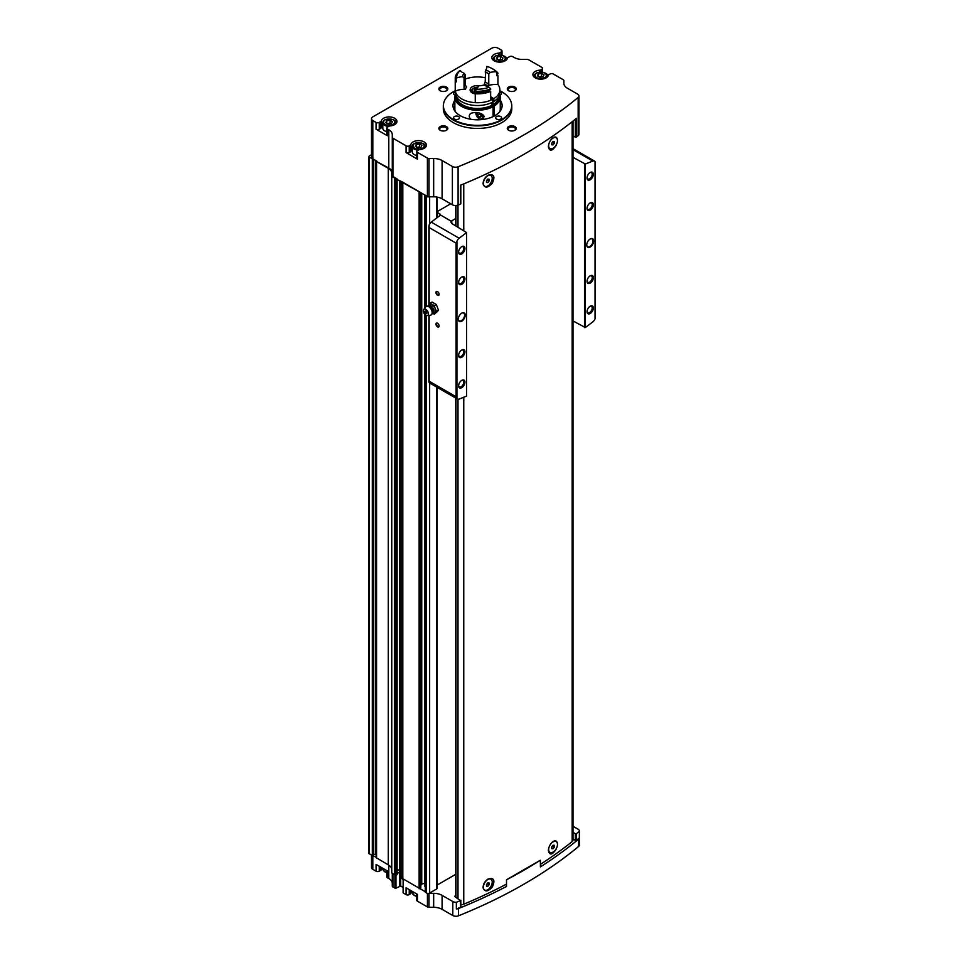 <?xml version="1.0" encoding="UTF-8"?>
<svg xmlns="http://www.w3.org/2000/svg" width="964" height="964" viewBox="0 0 964 964"><rect width="100%" height="100%" fill="white"/><g stroke="black" fill="none" stroke-linecap="round" stroke-linejoin="round"><path stroke-width="1.45" d="M437.15 885.048L455.755 874.312M548.383 849.935A6.242 3.603 120 0 0 549.649 852.2A6.242 3.603 120 0 0 549.805 852.284M556.035 841.488A6.242 3.603 120 0 0 555.879 841.391A6.242 3.603 120 0 0 553.071 841.536M556.216 849.127C552.239 855.056 549.613 855.55 548.347 850.597C548.709 846.573 550.384 843.5 553.36 841.355C555.469 840.283 556.794 840.873 557.349 843.126M483.084 887.109A6.242 3.603 120 0 0 484.374 889.88A6.242 3.603 120 0 0 484.531 889.965M490.76 879.168A6.242 3.603 120 0 0 490.616 879.084A6.242 3.603 120 0 0 487.796 879.228M488.097 879.035C493.954 877.457 495.363 880.144 492.303 887.109C487.519 892.122 484.446 892.158 483.084 887.181C483.362 883.783 485.025 881.072 488.097 879.035M460.816 904.666A4.471 2.579 0 0 0 463.768 904.184A482.362 278.488 0 0 0 506.51 884.109M540.394 864.359A482.362 278.488 0 0 0 572.158 841.608A4.471 2.579 0 0 0 573.002 840.102L573.002 121.078M492.303 183.281C487.519 188.305 484.446 188.329 483.084 183.365C483.362 179.967 485.025 177.256 488.097 175.219C493.954 173.641 495.363 176.328 492.303 183.281M556.216 145.311C552.239 151.24 549.613 151.734 548.347 146.781C548.709 142.756 550.384 139.672 553.36 137.539C555.469 136.466 556.794 137.057 557.349 139.298M548.383 146.106A6.242 3.603 120 0 0 549.649 148.384A6.242 3.603 120 0 0 549.805 148.456M556.035 137.671A6.242 3.603 120 0 0 555.879 137.575A6.242 3.603 120 0 0 553.071 137.719M483.084 183.293A6.242 3.603 120 0 0 484.374 186.064A6.242 3.603 120 0 0 484.531 186.148M490.76 175.352A6.242 3.603 120 0 0 490.616 175.255A6.242 3.603 120 0 0 487.796 175.412M425.449 891.929L426.498 893.026A2.229 1.289 0 0 0 428.835 893.327A2.229 1.289 0 0 0 429.655 893.026L436.499 889.073A2.229 1.289 0 0 0 437.15 888.169L437.15 387.347M428.835 893.327A2.229 1.289 0 0 0 429.004 893.327L433.667 893.327A11.905 6.881 0 0 1 442.09 895.339L452.803 901.533A4.471 2.579 0 0 0 456.358 902.268A482.362 278.488 0 0 0 460.503 900.605L454.924 896.677M455.755 895.58L454.924 896.062M456.358 902.268L456.358 908.956A4.471 2.579 0 0 0 458.515 908.51A482.362 278.488 0 0 0 506.51 886.458L506.51 879.771L540.394 860.213L540.394 866.901A482.362 278.488 0 0 0 578.581 839.186A4.471 2.579 0 0 0 579.364 837.933A482.362 278.488 0 0 1 576.472 840.331L575.339 840.391L575.339 833.703L573.002 832.354M575.339 833.703L576.472 833.643A482.362 278.488 0 0 0 579.364 831.257A4.471 2.579 0 0 0 579.388 831.028A4.471 2.579 0 0 0 578.075 829.197L573.002 826.269M575.339 119.199L575.339 137.177L576.472 137.117A482.362 278.488 0 0 0 578.159 135.731A4.471 2.579 0 0 0 578.966 134.261L578.966 95.966A4.471 2.579 0 0 0 577.653 94.147L567.362 88.206A11.905 6.881 0 0 1 563.88 83.338L563.88 80.663A2.314 1.338 0 0 0 563.205 79.723L553.252 73.975A2.229 1.289 0 0 0 550.082 73.975L549.058 74.565A2.085 1.205 0 0 0 548.468 75.252A7.82 4.507 0 0 1 540.189 79.144A7.82 4.507 0 0 1 532.899 74.638A7.82 4.507 0 0 1 539.647 70.167A2.085 1.205 0 0 0 540.84 69.83L541.876 69.227A2.229 1.289 0 0 0 542.527 68.324A2.229 1.289 0 0 0 541.876 67.408L528.742 59.816A2.229 1.289 0 0 0 527.163 59.443L522.488 59.443A11.905 6.881 0 0 1 514.065 57.43L512.715 56.647A2.229 1.289 0 0 0 509.558 56.647L507.992 57.551A2.085 1.205 0 0 0 507.401 58.238A7.82 4.507 0 0 1 499.123 62.118A7.82 4.507 0 0 1 491.845 57.623A7.82 4.507 0 0 1 498.593 53.153A2.085 1.205 0 0 0 499.786 52.803L501.352 51.911A2.229 1.289 0 0 0 502.003 50.996A2.229 1.289 0 0 0 501.352 50.08L498.087 48.2A4.471 2.579 0 0 0 491.773 48.2L372.815 116.885A4.471 2.579 0 0 0 371.502 118.705A4.471 2.579 0 0 0 372.815 120.524L376.068 122.416A2.229 1.289 0 0 0 379.238 122.416L380.792 121.512A2.085 1.205 0 0 0 381.383 120.825A7.82 4.507 0 0 1 389.661 116.933A7.82 4.507 0 0 1 396.939 121.44A7.82 4.507 0 0 1 390.191 125.91A2.085 1.205 0 0 0 389.01 126.248L387.444 127.152A2.229 1.289 0 0 0 386.793 128.067A2.229 1.289 0 0 0 387.444 128.971L388.793 129.754L388.793 168.049L376.466 161.47L388.275 168.351A11.905 6.881 0 0 1 391.758 173.219L391.758 176.448L427.401 196.415A2.314 1.338 0 0 0 428.847 196.801A2.314 1.338 0 0 0 429.028 196.801L433.667 196.801A11.905 6.881 0 0 1 442.09 198.813L452.381 204.754A4.471 2.579 0 0 0 458.093 205.055A482.362 278.488 0 0 0 460.503 204.079L460.599 203.416M575.339 137.177L573.002 135.816M416.797 893.99L416.797 900.256A2.229 1.289 0 0 0 417.448 901.171L427.426 906.931A2.229 1.289 0 0 0 429.004 907.305L433.667 907.305A11.905 6.881 0 0 1 442.09 909.329L452.803 915.511A4.471 2.579 0 0 0 458.515 915.8A482.362 278.488 0 0 0 578.581 846.476A4.471 2.579 0 0 0 579.388 845.006L579.388 831.028M579.364 837.933L579.364 831.257M412.206 891.339A7.82 4.507 0 0 0 410.857 893.327A2.085 1.205 0 0 1 410.266 894.014L409.23 894.604A2.229 1.289 0 0 1 406.073 894.604L403.338 893.026L403.338 879.65M403.338 892.423L403.338 893.026M392.288 873.276L392.288 886.109A2.229 1.289 0 0 0 392.938 887.025L395.975 888.169L400.711 886.037L403.121 887.434M392.288 883.41A11.905 6.881 0 0 0 388.793 878.553L388.793 865.202M386.793 870.588L386.793 876.854A2.229 1.289 0 0 0 387.444 877.77L388.793 878.553M382.322 868.01A7.82 4.507 0 0 0 381.383 869.624A2.085 1.205 0 0 1 380.792 870.311L379.238 871.203A2.229 1.289 0 0 1 376.068 871.203L372.815 869.323L372.815 855.622M371.502 855.201L371.502 867.504A4.471 2.579 0 0 0 372.815 869.323M511.474 103.413A34.246 19.774 180 0 1 511.535 103.654A34.246 19.774 180 0 1 511.8 106.124L511.8 108.679A34.246 19.774 180 0 1 477.554 128.441A34.246 19.774 180 0 1 443.32 108.679L443.32 106.124A34.246 19.774 180 0 1 443.585 103.654A34.246 19.774 180 0 1 443.633 103.413M446.501 126.609A4.471 2.579 180 0 1 446.501 130.248A4.471 2.579 180 0 1 440.187 130.248A4.471 2.579 180 0 1 440.187 126.609A4.471 2.579 180 0 1 446.501 126.609M446.501 87.097A4.471 2.579 180 0 1 446.501 90.749A4.471 2.579 180 0 1 440.187 90.749A4.471 2.579 180 0 1 440.187 87.097A4.471 2.579 180 0 1 446.501 87.097M514.933 87.097A4.471 2.579 180 0 1 514.933 90.749A4.471 2.579 180 0 1 508.606 90.749A4.471 2.579 180 0 1 508.606 87.097A4.471 2.579 180 0 1 514.933 87.097M514.933 126.609A4.471 2.579 180 0 1 514.933 130.248A4.471 2.579 180 0 1 508.606 130.248A4.471 2.579 180 0 1 508.606 126.609A4.471 2.579 180 0 1 514.933 126.609M406.073 152.613A2.229 1.289 0 0 0 409.23 152.613L410.266 152.023L410.266 145.215A2.085 1.205 0 0 0 410.857 144.528A7.82 4.507 0 0 1 419.135 140.636A7.82 4.507 0 0 1 426.425 145.142A7.82 4.507 0 0 1 419.665 149.613A2.085 1.205 0 0 0 418.484 149.95L417.448 150.553A2.229 1.289 0 0 0 416.797 151.456L416.797 158.265A2.229 1.289 0 0 0 417.448 159.18L406.073 152.613L406.073 145.805L392.938 138.226A2.229 1.289 0 0 1 392.288 137.31L392.288 134.623A11.905 6.881 0 0 0 388.793 129.754M406.073 145.805A2.229 1.289 0 0 0 409.23 145.805L410.266 145.215M416.797 151.456A2.229 1.289 0 0 0 417.448 152.372L427.401 158.12A2.314 1.338 0 0 0 429.028 158.518L433.667 158.518L433.667 196.801M578.966 95.966A4.471 2.579 0 0 1 578.159 97.436A482.362 278.488 0 0 1 458.093 166.76A4.471 2.579 0 0 1 452.381 166.471L442.09 160.53A11.905 6.881 0 0 0 433.667 158.518M382.804 125.597A7.82 4.507 0 0 0 381.383 127.634A2.085 1.205 0 0 1 380.792 128.32L379.238 129.212A2.229 1.289 0 0 1 376.068 129.212L387.444 135.779L387.444 128.971M371.502 118.705L371.502 156.987A4.471 2.579 0 0 0 372.815 158.819L376.948 161.205M392.288 137.31L392.288 175.605A2.229 1.289 0 0 0 392.938 176.52L396.385 178.509M506.51 879.771A482.362 278.488 0 0 0 540.394 860.213M401.892 878.192L425.269 891.712M406.073 894.604L406.073 887.796L417.448 894.363L417.448 901.171M368.959 853.405A5.953 3.434 0 0 0 368.959 853.526A5.953 3.434 0 0 0 368.959 853.634L376.466 857.454M391.758 176.448L391.758 872.974L395.722 875.023L397.023 874.432M391.758 869.745A11.905 6.881 0 0 0 388.275 864.877L388.275 168.351M376.562 857.876L388.275 864.877M460.503 204.079L460.503 185.233A482.362 278.488 0 0 0 576.472 118.271L576.472 137.117M371.502 154.71L369.188 156.048A5.953 3.434 0 0 0 368.959 156.987A5.953 3.434 0 0 0 368.959 157.108L372.984 158.915M401.88 181.678L420.075 192.185M392.288 172.905A11.905 6.881 0 0 0 388.793 168.049M425.546 195.343L426.498 196.499A2.229 1.289 0 0 0 428.847 196.801M402.807 879.349L402.807 182.823M394.397 874.493L394.397 177.966M376.466 855.273L375.466 854.694A1.193 0.687 0 0 0 373.598 854.839L372.984 855.442M401.783 873.288L400.65 872.637A3.723 2.145 0 0 1 399.867 871.974A3.723 2.145 0 0 1 399.566 871.119A2.386 1.374 0 0 0 397.108 869.745M420.714 888.109L420.075 888.712M420.798 885.506L421.738 884.337L421.738 193.137M424.895 883.771A2.229 1.289 0 0 0 421.738 884.337M424.931 314.505L425.269 886.844M399.867 871.974L397.108 873.529M376.068 871.203L376.068 864.395L387.444 870.962L387.444 877.77M508.92 130.417A3.663 2.109 180 0 1 508.112 129.08A3.663 2.109 180 0 1 510.366 127.128A3.663 2.109 180 0 1 514.354 127.585A3.663 2.109 180 0 1 515.427 129.08A3.663 2.109 180 0 1 514.619 130.417M508.92 90.905A3.663 2.109 180 0 1 508.112 89.58A3.663 2.109 180 0 1 510.366 87.628A3.663 2.109 180 0 1 514.354 88.085A3.663 2.109 180 0 1 515.427 89.58A3.663 2.109 180 0 1 514.619 90.905M440.5 90.905A3.663 2.109 180 0 1 439.68 89.58A3.663 2.109 180 0 1 441.946 87.628A3.663 2.109 180 0 1 445.934 88.085A3.663 2.109 180 0 1 447.007 89.58A3.663 2.109 180 0 1 446.187 90.905M440.5 130.417A3.663 2.109 180 0 1 439.68 129.08A3.663 2.109 180 0 1 441.946 127.128A3.663 2.109 180 0 1 445.934 127.585A3.663 2.109 180 0 1 447.007 129.08A3.663 2.109 180 0 1 446.187 130.417M500.256 106.293A24.57 14.183 180 0 1 501.545 108.679M453.562 108.679A24.57 14.183 180 0 1 454.851 106.293M500.256 100.22A24.57 14.183 180 0 1 502.124 105.63A24.57 14.183 180 0 1 477.554 119.813A24.57 14.183 180 0 1 452.996 105.63A24.57 14.183 180 0 1 454.851 100.22M499.882 90.724A34.138 19.714 180 0 1 501.69 91.701A34.138 19.714 180 0 1 511.426 103.172A34.138 19.714 180 0 1 477.554 125.344A34.138 19.714 180 0 1 443.681 103.172A34.138 19.714 180 0 1 455.225 90.724M500.714 116.572A2.976 1.723 180 0 1 501.593 117.789A2.976 1.723 180 0 1 498.605 119.512A2.976 1.723 180 0 1 495.629 117.789A2.976 1.723 180 0 1 497.472 116.198A2.976 1.723 180 0 1 500.714 116.572M458.611 116.572A2.976 1.723 180 0 1 459.479 117.789A2.976 1.723 180 0 1 456.502 119.512A2.976 1.723 180 0 1 453.526 117.789A2.976 1.723 180 0 1 455.357 116.198A2.976 1.723 180 0 1 458.611 116.572M455.153 95.014A2.976 1.723 180 0 1 453.526 93.484A2.976 1.723 180 0 1 455.225 91.929M499.882 91.929A2.976 1.723 180 0 1 500.714 92.267A2.976 1.723 180 0 1 501.593 93.484A2.976 1.723 180 0 1 499.967 95.014M511.8 106.124A34.246 19.774 180 0 1 477.554 125.886A34.246 19.774 180 0 1 443.32 106.124M410.266 152.023A2.085 1.205 0 0 0 410.857 151.336L410.857 144.528M412.279 149.3A7.82 4.507 0 0 0 410.857 151.336M423.943 148.432A6.326 3.651 0 0 0 424.931 146.48C427.606 142.744 412.122 140.515 412.279 146.48L412.279 151.951A6.326 3.651 0 0 0 414.134 154.529A6.326 3.651 0 0 0 416.797 155.445M386.793 128.067L386.793 134.876A2.229 1.289 0 0 0 387.444 135.779M394.469 124.73A6.326 3.651 0 0 0 395.457 122.777C398.132 119.042 382.648 116.813 382.804 122.777L382.804 128.248A6.326 3.651 0 0 0 384.648 130.827A6.326 3.651 0 0 0 386.793 131.634M417.713 147.793L415.279 146.383L416.171 144.467L419.497 143.949L421.919 145.359L421.039 147.275L417.713 147.793M539.828 77.289L537.394 75.879L538.286 73.963L541.611 73.445L544.045 74.855L543.154 76.771L539.828 77.289M388.239 124.079L385.805 122.681L386.697 120.765L390.022 120.247L392.444 121.657L391.553 123.573L388.239 124.079M498.774 60.262L496.339 58.864L497.231 56.948L500.557 56.43L502.979 57.84L502.099 59.756L498.774 60.262M420.376 147.371L419.497 146.865L419.497 143.949M416.171 146.902L416.171 144.467M419.497 146.865L416.834 147.287M501.425 59.852L500.557 59.346L500.557 56.43M497.231 59.382L497.231 56.948M500.557 59.346L497.894 59.756M390.89 123.669L390.022 123.163L390.022 120.247M386.697 123.199L386.697 120.765M390.022 123.163L387.359 123.573M542.491 76.879L541.611 76.373L541.611 73.445M538.286 76.397L538.286 73.963M541.611 76.373L538.948 76.783M575.339 840.391L573.002 839.029M456.358 908.956A482.362 278.488 0 0 0 460.503 907.293L460.599 906.63M487.796 185.932A6.242 3.603 -60 0 1 484.675 186.233A6.242 3.603 -60 0 1 484.675 179.039A6.242 3.603 -60 0 1 490.917 175.436A6.242 3.603 -60 0 1 491.869 180.437A6.242 3.603 -60 0 1 487.796 185.932M487.796 179.087L486.483 180.714L486.483 182.473L487.796 182.594L489.11 180.955L489.11 179.196L487.796 179.087M553.071 148.251A6.242 3.603 -60 0 1 549.95 148.552A6.242 3.603 -60 0 1 549.95 141.359A6.242 3.603 -60 0 1 556.192 137.756A6.242 3.603 -60 0 1 557.144 142.756A6.242 3.603 -60 0 1 553.071 148.251M553.071 141.395L551.757 143.034L551.757 144.793L553.071 144.913L554.384 143.275L554.384 141.515L553.071 141.395M487.796 889.748A6.242 3.603 -60 0 1 484.675 890.061A6.242 3.603 -60 0 1 484.675 882.855A6.242 3.603 -60 0 1 490.917 879.252A6.242 3.603 -60 0 1 491.869 884.253A6.242 3.603 -60 0 1 487.796 889.748M487.796 882.904L486.483 884.542L486.483 886.29L487.796 886.41L489.11 884.771L489.11 883.024L487.796 882.904M553.071 852.068A6.242 3.603 -60 0 1 549.95 852.381A6.242 3.603 -60 0 1 549.95 845.175A6.242 3.603 -60 0 1 556.192 841.572A6.242 3.603 -60 0 1 557.144 846.573A6.242 3.603 -60 0 1 553.071 852.068M553.071 845.223L551.757 846.862L551.757 848.609L553.071 848.73L554.384 847.091L554.384 845.344L553.071 845.223M486.483 181.353L487.531 179.412M487.531 180.039L489.11 180.955M486.483 181.835L487.796 182.594M551.757 847.489L552.806 845.549M552.806 846.175L554.384 847.091M551.757 847.971L553.071 848.73M486.483 885.169L487.531 883.229M487.531 883.868L489.11 884.771M486.483 885.651L487.796 886.41M551.757 143.672L552.806 141.732M552.806 142.359L554.384 143.275M551.757 144.154L553.071 144.913M457.43 399.048A4.471 2.579 120 0 0 459.153 399.072A589.546 340.376 120 0 0 466.612 396.084L466.612 232.613A589.546 340.376 120 0 0 459.153 238.228A4.471 2.579 120 0 0 456.924 241.301L456.08 243.121L456.08 396.758L456.924 398.578A4.471 2.579 120 0 0 457.43 399.048L429.534 382.949A4.471 2.579 -60 0 1 429.137 382.612L429.137 315.349M429.137 304.371L429.137 224.937A4.471 2.579 -60 0 1 431.257 222.13A589.546 340.376 -60 0 1 439.656 215.803L440.295 214.9A2.229 1.289 0 0 0 440.307 214.731A2.229 1.289 0 0 0 439.656 213.827L437.451 212.55A2.229 1.289 0 0 1 437.15 212.333M437.548 323.229L437.548 323.229A2.229 1.289 60 0 1 439.126 325.953A2.229 1.289 60 0 1 437.548 326.868A2.229 1.289 60 0 1 435.969 324.133A2.229 1.289 60 0 1 437.548 323.229M437.548 291.622L437.548 291.622A2.229 1.289 60 0 1 439.126 294.357A2.229 1.289 60 0 1 437.548 295.261A2.229 1.289 60 0 1 435.969 292.526A2.229 1.289 60 0 1 437.548 291.622M461.768 321.157A4.916 2.832 -60 0 1 458.286 319.156A4.916 2.832 -60 0 1 461.768 313.131A4.916 2.832 -60 0 1 465.238 315.144A4.916 2.832 -60 0 1 461.768 321.157M461.768 284.32A4.471 2.579 -60 0 1 458.611 282.5A4.471 2.579 -60 0 1 461.768 277.03A4.471 2.579 -60 0 1 464.925 278.849A4.471 2.579 -60 0 1 461.768 284.32M461.768 357.258A4.471 2.579 -60 0 1 458.611 355.439A4.471 2.579 -60 0 1 461.768 349.968A4.471 2.579 -60 0 1 464.925 351.788A4.471 2.579 -60 0 1 461.768 357.258M461.768 387.649A4.471 2.579 -60 0 1 458.611 385.829A4.471 2.579 -60 0 1 461.768 380.358A4.471 2.579 -60 0 1 464.925 382.178A4.471 2.579 -60 0 1 461.768 387.649M461.768 253.93A4.471 2.579 -60 0 1 458.611 252.11A4.471 2.579 -60 0 1 461.768 246.639A4.471 2.579 -60 0 1 464.925 248.459A4.471 2.579 -60 0 1 461.768 253.93M456.924 398.578L456.924 241.301M590.197 247.013A4.916 2.832 -60 0 1 586.727 245.001A4.916 2.832 -60 0 1 590.197 238.988A4.916 2.832 -60 0 1 593.667 240.988A4.916 2.832 -60 0 1 590.197 247.013M590.197 210.176A4.471 2.579 -60 0 1 587.04 208.357A4.471 2.579 -60 0 1 590.197 202.886A4.471 2.579 -60 0 1 593.354 204.705A4.471 2.579 -60 0 1 590.197 210.176M590.197 283.115A4.471 2.579 -60 0 1 587.04 281.283A4.471 2.579 -60 0 1 590.197 275.812A4.471 2.579 -60 0 1 593.354 277.644A4.471 2.579 -60 0 1 590.197 283.115M590.197 313.505A4.471 2.579 -60 0 1 587.04 311.673A4.471 2.579 -60 0 1 590.197 306.203A4.471 2.579 -60 0 1 593.354 308.034A4.471 2.579 -60 0 1 590.197 313.505M590.197 179.786A4.471 2.579 -60 0 1 587.04 177.966A4.471 2.579 -60 0 1 590.197 172.496A4.471 2.579 -60 0 1 593.354 174.315A4.471 2.579 -60 0 1 590.197 179.786M573.002 320.952L585.353 327.531A589.546 340.376 120 0 0 592.812 321.904A4.471 2.579 120 0 0 595.041 318.843L595.041 161.554A4.471 2.579 120 0 0 594.535 161.096A4.471 2.579 120 0 0 592.812 161.072A589.546 340.376 120 0 0 585.353 164.049L573.002 157.337M585.353 327.531L585.353 164.049M466.612 232.613L451.767 223.479L451.767 220.816L455.755 218.503M450.706 203.79L437.15 211.622M429.137 382.612L429.137 381.202L456.08 396.758M451.767 220.816A2.976 1.723 0 0 0 451.236 221.214L450.887 222.166M440.295 214.9L451.236 221.214L451.767 223.479M584.509 327.603L584.509 163.988M461.467 246.832A3.663 2.109 -60 0 1 463.021 246.784A3.663 2.109 -60 0 1 463.588 249.724A3.663 2.109 -60 0 1 461.19 252.954A3.663 2.109 -60 0 1 459.37 253.134A3.663 2.109 -60 0 1 458.623 251.761M461.467 380.539A3.663 2.109 -60 0 1 463.021 380.503A3.663 2.109 -60 0 1 463.588 383.431A3.663 2.109 -60 0 1 461.19 386.66A3.663 2.109 -60 0 1 459.37 386.841A3.663 2.109 -60 0 1 458.623 385.467M461.467 350.161A3.663 2.109 -60 0 1 463.021 350.113A3.663 2.109 -60 0 1 463.588 353.041A3.663 2.109 -60 0 1 461.19 356.27A3.663 2.109 -60 0 1 459.37 356.451A3.663 2.109 -60 0 1 458.623 355.077M461.467 277.222A3.663 2.109 -60 0 1 463.021 277.174A3.663 2.109 -60 0 1 463.588 280.114A3.663 2.109 -60 0 1 461.19 283.332A3.663 2.109 -60 0 1 459.37 283.524A3.663 2.109 -60 0 1 458.623 282.151M589.896 172.677A3.663 2.109 -60 0 1 591.462 172.64A3.663 2.109 -60 0 1 592.017 175.569A3.663 2.109 -60 0 1 589.631 178.798A3.663 2.109 -60 0 1 587.799 178.979A3.663 2.109 -60 0 1 587.052 177.605M589.896 306.395A3.663 2.109 -60 0 1 591.462 306.359A3.663 2.109 -60 0 1 592.017 309.287A3.663 2.109 -60 0 1 589.631 312.517A3.663 2.109 -60 0 1 587.799 312.697A3.663 2.109 -60 0 1 587.052 311.324M589.896 276.005A3.663 2.109 -60 0 1 591.462 275.969A3.663 2.109 -60 0 1 592.017 278.897A3.663 2.109 -60 0 1 589.631 282.127A3.663 2.109 -60 0 1 587.799 282.307A3.663 2.109 -60 0 1 587.052 280.934M589.896 203.067A3.663 2.109 -60 0 1 591.462 203.03A3.663 2.109 -60 0 1 592.017 205.959A3.663 2.109 -60 0 1 589.631 209.188A3.663 2.109 -60 0 1 587.799 209.369A3.663 2.109 -60 0 1 587.052 207.995M590.04 239.084A4.471 2.579 -60 0 1 592.113 238.952A4.471 2.579 -60 0 1 592.8 242.53A4.471 2.579 -60 0 1 589.884 246.459A4.471 2.579 -60 0 1 587.642 246.676A4.471 2.579 -60 0 1 586.727 244.808M461.599 313.228A4.471 2.579 -60 0 1 463.684 313.095A4.471 2.579 -60 0 1 464.371 316.674A4.471 2.579 -60 0 1 461.455 320.614A4.471 2.579 -60 0 1 459.213 320.831A4.471 2.579 -60 0 1 458.298 318.964M439.126 294.177A1.832 1.06 60 0 1 438.753 294.863A1.832 1.06 60 0 1 436.921 293.803A1.832 1.06 60 0 1 436.921 291.694A1.832 1.06 60 0 1 437.704 291.718M439.126 325.784A1.832 1.06 60 0 1 438.753 326.471A1.832 1.06 60 0 1 436.921 325.41A1.832 1.06 60 0 1 436.921 323.302A1.832 1.06 60 0 1 437.704 323.314M431.968 313.071L434.306 314.18L435.162 312.794A5.206 3.013 60 0 1 433.282 313.553L432.487 313.445M436.439 311.155L435.162 308.528A5.206 3.013 60 0 1 435.162 312.794L438.439 309.998L437.584 311.396L434.306 314.18M431.968 304.564A5.206 3.013 60 0 1 435.162 308.528L434.306 305.672L430.052 303.214L428.787 304.853A5.206 3.013 60 0 1 431.968 304.564M425.871 311.131A1.494 0.856 60 0 1 426.775 313.481A1.494 0.856 60 0 1 424.955 312.42A1.494 0.856 60 0 1 425.871 311.131M425.871 309.432A3.579 2.061 60 0 1 428.305 312.963A3.579 2.061 60 0 1 427.185 315.589A3.579 2.061 60 0 1 424.076 313.372A3.579 2.061 60 0 1 423.714 309.577A3.579 2.061 60 0 1 425.871 309.432M423.714 309.577L425.739 306.901A4.916 2.832 60 0 1 426.895 306.239A4.916 2.832 60 0 1 428.715 306.697A4.916 2.832 60 0 1 431.739 310.492A4.916 2.832 60 0 1 431.667 314.505A4.916 2.832 60 0 1 430.522 315.168L427.185 315.589M428.221 306.058L428.534 305.311A5.206 3.013 60 0 1 428.787 304.853L427.932 306.239M434.306 305.672L436.318 304.516L438.439 309.998M430.052 303.214L432.065 302.057L436.318 304.516M499.81 111.643A22.702 13.11 180 0 0 500.256 109.04L500.256 97.123A22.702 13.11 180 0 1 494.122 106.088L494.122 116.102M493.074 116.632L493.074 106.691A22.702 13.11 180 0 1 468.528 109.149A22.702 13.11 180 0 1 454.851 97.123A22.702 13.11 180 0 1 455.406 94.255M499.714 94.255A22.702 13.11 180 0 1 500.256 97.123M455.309 111.643A22.702 13.11 180 0 1 454.851 109.04L454.851 97.123M470.54 119.223C468.721 116.765 468.866 114.788 470.962 113.294C476.734 111.595 481.181 112.643 484.302 116.451L482.362 119.343M493.074 106.691L492.809 106.546A22.329 12.893 180 0 1 468.673 108.956A22.329 12.893 180 0 1 455.225 97.123L455.225 96.219A22.329 12.893 180 0 1 455.442 94.424M499.665 94.424A22.329 12.893 180 0 1 499.882 96.219L499.882 97.123A22.329 12.893 180 0 1 493.869 105.932L494.122 106.088M492.809 106.546L492.809 105.63A22.329 12.893 180 0 1 468.673 108.04A22.329 12.893 180 0 1 455.225 96.219M499.882 96.219A22.329 12.893 180 0 1 493.869 105.028L493.869 105.932M492.809 105.63L492.026 105.172A21.22 12.243 180 0 1 469.468 107.534A21.22 12.243 180 0 1 456.358 96.677M498.75 96.677A21.22 12.243 180 0 1 493.074 104.57L493.869 105.028M496.713 74.336A22.329 12.893 180 0 1 497.942 75.698L497.942 84.567A22.329 12.893 180 0 1 499.882 89.833L499.882 92.628A22.329 12.893 180 0 1 493.869 101.437L493.074 100.979L493.074 104.57M492.026 102.449L492.026 105.172M464.046 77.843A13.544 7.82 180 0 1 465.359 74.999L464.13 73.288A15.038 8.676 180 0 0 462.539 76.698L464.046 77.843L464.046 88.049L465.528 89.29A14.147 8.17 0 0 0 455.345 91.158A22.329 12.893 180 0 1 455.225 89.833A22.329 12.893 180 0 0 468.673 101.666A22.329 12.893 180 0 0 492.809 99.244L492.809 102.039A22.329 12.893 180 0 1 468.673 104.461A22.329 12.893 180 0 1 455.225 92.628L455.225 89.833A22.329 12.893 180 0 1 455.225 89.724M465.359 79.036A22.329 12.893 180 0 1 485.157 77.71M499.882 89.833A22.329 12.893 180 0 1 493.869 98.641L493.869 101.437M492.809 99.244L490.652 98.003M475.264 93.918A7.447 4.302 180 0 1 470.107 89.833A7.447 4.302 180 0 1 479.939 85.76M490.652 96.786L493.869 98.641M497.942 84.567A14.147 8.17 0 0 0 487.495 85.892L488.772 84.23L488.772 74.011L490.122 72.421A15.038 8.676 180 0 0 485.808 69.938L485.157 82.145A13.544 7.82 180 0 1 488.772 84.23M489.507 89.905L489.507 91.134A14.147 8.17 0 0 0 490.652 91.399L490.652 100.28A22.329 12.893 180 0 1 475.264 102.654L475.264 93.785A14.147 8.17 0 0 0 476.011 93.219L476.011 91.881M465.359 74.999L465.359 85.206L466.672 86.832A12.062 6.965 180 0 0 465.528 89.29M490.652 88.845L489.049 87.23A14.147 8.17 0 0 1 484.314 84.94A15.038 8.676 180 0 1 478.421 85.856A14.147 8.17 0 0 1 476.3 89.206L475.264 91.833A22.329 12.893 180 0 0 490.652 89.459L490.652 88.845A22.329 12.893 180 0 1 475.264 91.231L475.264 90.134M489.049 87.23A20.847 12.038 180 0 1 476.3 89.206M462.539 76.698A14.147 8.17 0 0 0 456.755 77.915L455.345 79.735A22.329 12.893 180 0 1 455.225 78.409A22.329 12.893 180 0 1 459.467 70.842L460.165 70.553A14.147 8.17 0 0 0 464.13 73.288M456.755 77.915A20.847 12.038 180 0 1 460.165 70.553M455.345 79.735L455.345 80.337A22.329 12.893 180 0 1 455.225 79.012A22.329 12.893 180 0 1 455.237 78.711M455.345 80.337A14.147 8.17 180 0 1 456.321 79.904L456.321 81.856A21.292 12.291 180 0 1 456.261 80.964L456.261 79.928M489.507 91.134A21.292 12.291 180 0 1 476.011 93.219M456.321 81.856A14.147 8.17 0 0 0 455.345 82.277L455.345 91.158M455.345 82.277A22.329 12.893 180 0 1 455.225 80.964A22.329 12.893 180 0 1 455.285 79.988M490.652 91.399A22.329 12.893 180 0 1 475.264 93.785M487.495 85.892A12.062 6.965 180 0 0 484.386 84.097L485.157 82.145M485.157 71.939A13.544 7.82 180 0 1 488.772 74.011M485.808 69.938A14.147 8.17 0 0 0 486.88 66.817A14.147 8.17 0 0 0 486.868 66.42A20.847 12.038 180 0 1 492.291 68.685A20.847 12.038 180 0 1 496.207 71.818A14.147 8.17 0 0 0 490.122 72.421M496.207 71.818L497.942 73.746A14.147 8.17 180 0 0 496.713 73.662L496.713 75.602A14.147 8.17 0 0 1 497.942 75.698M492.291 68.685L493.351 69.288A22.329 12.893 180 0 1 497.942 73.144M486.796 67.721A14.147 8.17 180 0 0 486.675 67.251L486.868 66.42M474.987 91.255L474.324 90.761A3.35 1.928 180 0 1 475.192 88.893L474.649 90.532L475.192 88.893L476.011 89.809M474.324 90.761L474.324 90.761A3.35 1.928 180 0 0 475.264 91.664M475.192 88.893A3.35 1.928 180 0 1 477.132 88.339M479.554 113.125A2.579 1.494 60 0 1 480.711 114.788A2.579 1.494 60 0 1 480.964 115.981A2.579 1.494 60 0 1 480.711 116.897L479.132 117.042L477.554 115.078L477.554 112.969A2.579 1.494 60 0 1 477.783 112.74M480.711 116.897A2.579 1.494 60 0 1 479.132 117.042A2.579 1.494 60 0 1 477.554 115.078A2.579 1.494 60 0 1 477.554 112.969M481.542 113.776A4.615 2.663 60 0 1 482.121 118.174A4.615 2.663 60 0 1 479.132 118.705A4.615 2.663 60 0 1 475.867 113.053A4.615 2.663 60 0 1 475.903 112.511M482.723 114.342A5.206 3.013 60 0 1 482.157 119.199A5.206 3.013 60 0 1 479.554 118.946A5.206 3.013 60 0 1 479.337 118.813M479.662 113.222L480.446 114.837A2.229 1.289 60 0 1 479.711 113.27M479.662 113.86L477.554 115.078M480.94 115.993L479.132 117.042M463.768 904.184L463.768 397.24M463.768 230.42L463.768 183.895M572.158 841.608L572.158 121.753M452.803 915.511L452.803 901.533M458.515 915.8L458.515 908.51M578.581 846.476L578.581 839.186M385.178 871.781A5.579 3.217 0 0 0 386.793 872.432M414.653 895.484A5.579 3.217 0 0 0 416.797 896.255M376.068 129.212L376.068 122.416M372.815 120.524L372.815 158.819M417.448 159.18L417.448 152.372M392.938 138.226L392.938 176.52M427.401 158.12L427.401 196.415M427.426 906.931L427.426 893.351M394.915 888.169L394.915 874.697M392.938 887.025L392.938 873.649M442.09 909.329L442.09 895.339M429.028 158.518L429.028 196.801M458.093 166.76L458.093 205.055M578.159 97.436L578.159 135.731M372.321 855.671L372.321 159.144M369.092 853.803L369.092 157.277M426.498 893.026L426.498 315.529M426.498 306.335L426.498 196.499M425.449 892.423L425.449 314.975M425.449 307.299L425.449 195.897M419.135 888.772L419.135 192.246M436.499 889.073L436.499 386.974M436.499 218.153L436.499 197.005M429.655 893.026L429.655 383.021M429.655 223.925L429.655 196.801M376.562 858.117L376.562 161.59M368.959 853.634L368.959 157.108M372.791 855.634L372.791 159.108M373.598 854.839L373.598 159.265M375.466 854.694L375.466 160.349M395.722 875.023L395.722 178.497M396.481 874.987L396.481 178.557M397.023 874.673L397.023 178.87M399.566 871.119L399.566 180.34M400.65 872.637L400.65 180.967M401.892 878.59L401.892 182.063M419.967 888.772L419.967 192.246M420.714 888.35L420.714 192.547M424.931 307.974L424.931 194.981M424.991 886.687L424.991 314.565M424.991 307.902L424.991 195.017M442.09 160.53L442.09 198.813M452.381 166.471L452.381 204.754M429.004 907.305L429.004 893.327M433.667 907.305L433.667 893.327M395.975 888.169L395.975 875.083M399.65 886.037L399.65 872.059M400.711 886.037L400.711 872.661M409.23 152.613L409.23 145.805M541.876 72.071L541.876 69.227M540.84 72.011L540.84 69.83M539.647 72.059L539.647 70.167M417.448 894.363L417.448 899.352M409.23 889.627L409.23 894.604M410.266 890.218L410.266 894.014M410.857 890.567L410.857 893.327M379.238 129.212L379.238 122.416M380.792 128.32L380.792 121.512M381.383 127.634L381.383 120.825M501.352 55.129L501.352 51.911M499.786 54.996L499.786 52.803M498.593 55.044L498.593 53.153M379.238 866.226L379.238 871.203M380.792 867.13L380.792 870.311M381.383 867.467L381.383 869.624M412.279 146.48A6.326 3.651 0 0 0 414.134 149.059A6.326 3.651 0 0 0 418.183 150.119M414.653 148.155A5.579 3.217 0 0 0 423.991 146.709A5.579 3.217 0 0 0 417.159 142.756A5.579 3.217 0 0 0 414.653 148.155M546.058 77.927A6.326 3.651 0 0 0 547.046 75.975C549.721 72.24 534.237 70.011 534.393 75.975A6.326 3.651 0 0 0 535.369 77.927M536.767 77.65A5.579 3.217 0 0 0 546.106 76.204A5.579 3.217 0 0 0 539.274 72.252A5.579 3.217 0 0 0 536.767 77.65M416.797 896.412L414.279 895.52L412.279 892.604A6.326 3.651 0 0 0 414.134 895.182A6.326 3.651 0 0 0 416.797 896.098M382.804 122.777A6.326 3.651 0 0 0 384.648 125.356A6.326 3.651 0 0 0 388.709 126.417M385.178 124.44A5.579 3.217 0 0 0 394.517 123.006A5.579 3.217 0 0 0 387.685 119.054A5.579 3.217 0 0 0 385.178 124.44M505.003 60.913A6.326 3.651 0 0 0 505.992 58.961C508.667 55.225 493.182 52.996 493.339 58.961A6.326 3.651 0 0 0 494.315 60.913M495.713 60.624A5.579 3.217 0 0 0 505.052 59.19A5.579 3.217 0 0 0 498.219 55.237A5.579 3.217 0 0 0 495.713 60.624M386.793 872.589L384.805 871.817L382.804 868.901A6.326 3.651 0 0 0 384.648 871.48A6.326 3.651 0 0 0 386.793 872.287M576.472 840.331L576.472 833.643M460.503 907.293L460.503 900.605M455.972 897.279L455.972 398.216M455.972 225.913L455.972 205.501M457.996 898.448L457.996 399.241M457.996 227.082L457.996 205.091M456.08 243.121L429.137 227.564M437.451 217.442L437.451 212.55M439.656 215.803L439.656 213.827M592.812 161.072L573.002 149.637M459.153 238.228L431.257 222.13M426.895 306.239L428.534 306.022A4.266 2.458 60 0 1 430.101 306.419A4.266 2.458 60 0 1 432.728 309.709A4.266 2.458 60 0 1 432.679 313.192L431.667 314.505M428.281 306.058A4.386 2.531 60 0 1 430.956 305.829A4.386 2.531 60 0 1 433.957 310.203A4.386 2.531 60 0 1 432.523 313.396M464.046 88.049A13.544 7.82 180 0 1 465.359 85.206M475.264 93.87A5.905 3.41 180 0 1 471.661 90.52A5.905 3.41 180 0 1 474.011 88.001M476.011 93.171A5.278 3.049 180 0 1 472.372 89.712A5.278 3.049 180 0 1 477.903 87.218M368.959 853.526L368.959 156.987M376.466 857.996L376.466 161.47M397.108 874.553L397.108 178.918M401.783 878.385L401.783 181.859M420.798 888.23L420.798 192.595M424.895 886.567L424.895 314.481M424.895 308.01L424.895 194.969M425.269 892.17L425.269 314.83M425.269 307.528L425.269 195.644M437.15 217.659L437.15 197.102M403.121 892.724L403.121 879.529M542.527 72.167L542.527 68.324M502.003 55.261L502.003 50.996M424.931 147.793L424.931 146.48M547.046 77.289L547.046 75.975M534.393 77.289L534.393 75.975M412.279 892.604L412.279 891.375M395.457 124.091L395.457 122.777M505.992 60.274L505.992 58.961M493.339 60.274L493.339 58.961M382.804 868.901L382.804 868.287M460.816 185.112L460.816 203.729M460.816 906.943L460.816 900.256M455.755 897.159L455.755 398.084M455.755 225.793L455.755 205.513M428.908 381.877L428.908 315.373M428.908 304.672L428.908 226.407M594.535 161.096L573.002 148.661M425.558 313.324L424.859 312.119M455.225 78.409L455.225 79.012M455.225 80.964L455.225 89.833M477.963 87.109L472.336 89.037L471.468 92.315M482.157 119.199L483.193 118.608M493.074 110.33L494.122 109.715"/></g></svg>
